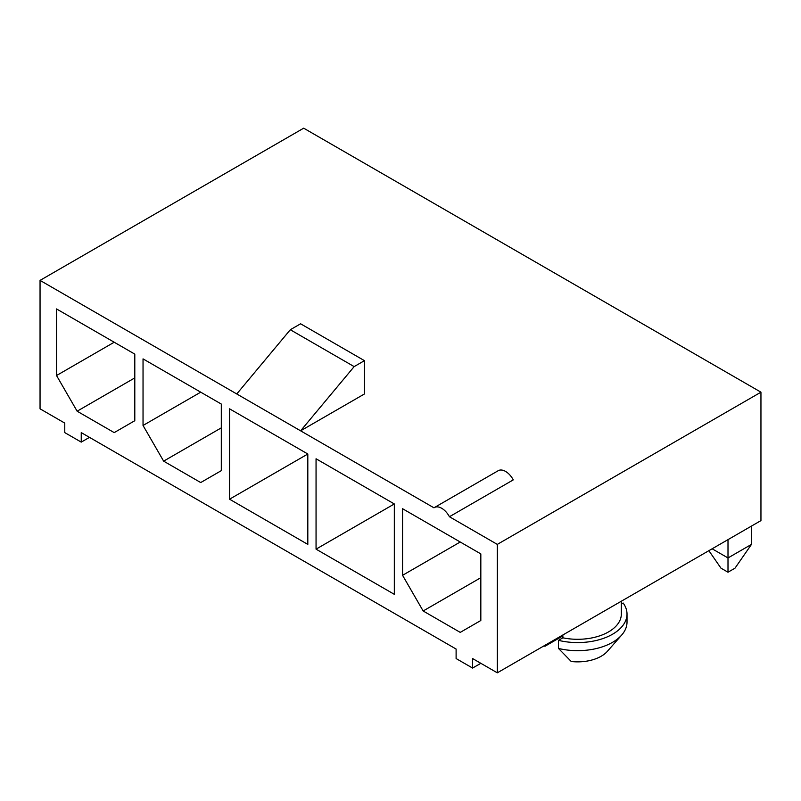 <?xml version="1.0" encoding="UTF-8"?>
<svg xmlns="http://www.w3.org/2000/svg" width="801" height="801" viewBox="0 0 801 801"><rect width="100%" height="100%" fill="white"/><g stroke="black" fill="none" stroke-linecap="round" stroke-linejoin="round"><path stroke-width="1.2" d="M456.109 649.04L81.241 432.61L81.241 442.122L64.771 432.61L64.771 423.098L40.05 408.82L40.05 280.39L236.756 393.962L290.302 329.742L354.152 366.608L364.455 360.66L364.455 393.962L300.605 430.818L433.972 507.824A14.628 8.441 -120 0 1 434.382 507.554A14.628 8.441 -120 0 1 449.421 516.735L497.311 544.39L497.311 672.82L472.59 658.552L472.59 668.064L456.109 658.552L456.109 649.04M89.482 437.366L81.241 442.122M40.05 280.39L303.689 128.18L760.95 392.18L760.95 520.61L497.311 672.82M316.055 549.146L316.055 458.773L394.322 503.959L394.322 594.332L316.055 549.146L394.322 503.959M221.306 404.064L221.306 470.658L200.711 482.552L163.634 461.146L143.039 425.471L143.039 358.878L221.306 404.064M354.152 366.608L300.605 430.818L236.756 393.962M134.798 354.122L134.798 420.715L114.203 432.61L77.126 411.203L56.531 375.529L56.531 308.936L134.798 354.122M229.547 499.203L229.547 408.82L307.814 454.007L307.814 544.39L229.547 499.203L307.814 454.017M480.83 553.902L480.83 620.495L460.235 632.389L423.158 610.983L402.563 575.308L402.563 508.715L480.83 553.902M434.382 507.554L498.232 470.688A14.628 8.441 -120 0 1 513.271 479.879L449.421 516.735M497.311 544.39L760.95 392.18M56.531 375.529L114.203 342.227M134.798 377.902L77.126 411.203M480.83 663.308L472.59 668.064M143.039 425.471L200.711 392.18M221.306 427.854L163.634 461.146M402.563 575.308L460.235 542.007M480.83 577.691L423.158 610.983M364.455 360.66L300.605 323.794L290.302 329.742M621.326 601.221L621.326 614.077A43.695 25.221 0 0 1 562.873 637.816L562.873 634.963M558.487 648.44A49.372 28.506 0 0 0 621.676 635.053L607.378 651.323A33.352 19.254 0 0 1 571.263 661.516L558.487 648.44L558.487 640.349A49.372 28.506 0 0 0 627.013 614.077A49.372 28.506 0 0 0 623.148 603.023L621.326 604.074M562.873 637.816L558.487 640.349M544.9 646.297L562.873 635.914M621.676 635.053A49.372 28.506 0 0 0 627.013 622.167L627.013 614.077M751.478 526.077L751.478 544.39L734.998 568.179L727.999 572.214L720.99 568.179L708.865 550.677M712.129 548.795L727.999 557.947L727.999 539.634M727.999 572.214L727.999 557.947L751.478 544.39"/></g></svg>
